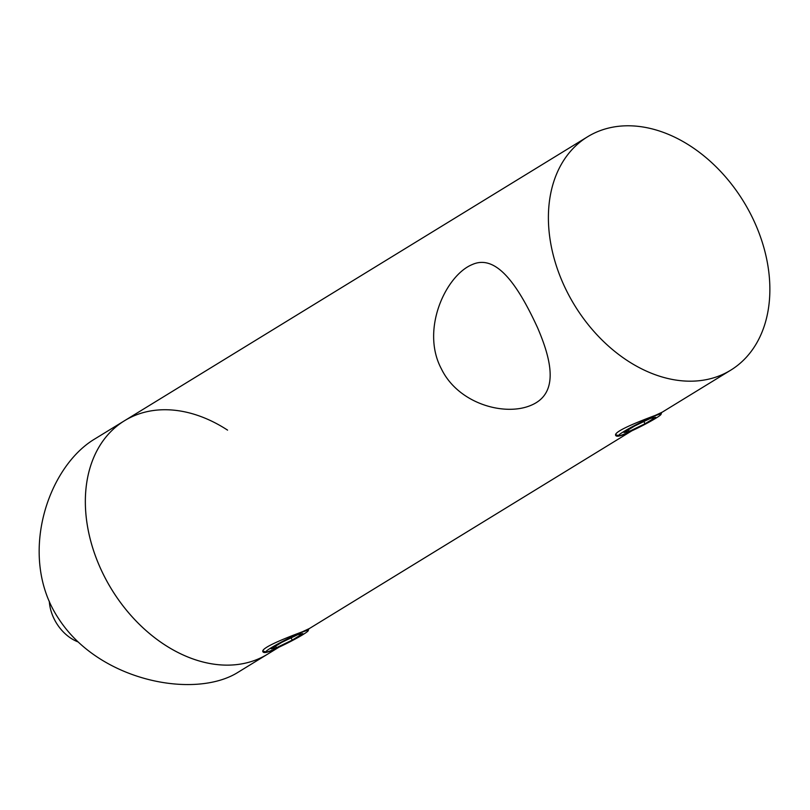 <?xml version="1.0" encoding="UTF-8"?>
<svg xmlns="http://www.w3.org/2000/svg" width="810" height="810" viewBox="0 0 810 810"><rect width="100%" height="100%" fill="white"/><g stroke="black" fill="none" stroke-linecap="round" stroke-linejoin="round"><path stroke-width="1.21" d="M720.667 375.313A136.9 99.144 58.5 0 0 730.701 370.19A136.9 99.144 58.5 0 0 743.651 201.66A136.9 99.144 58.5 0 0 587.574 136.779A136.9 99.144 58.5 0 0 570.696 298.617A136.9 99.144 58.5 0 0 720.667 375.313M227.569 430.13A136.9 99.144 58.5 0 0 124.517 420.724A136.9 99.144 58.5 0 0 107.639 582.562A136.9 99.144 58.5 0 0 257.62 659.259A136.9 99.144 58.5 0 0 267.644 654.136L279.045 647.149M630.21 431.558L624.388 434.352C619.377 436.327 616.511 436.722 615.782 435.537C612.552 431.73 640.831 420.785 655.26 415.419L662.307 412.128L730.701 370.19M277.405 647.899L271.583 650.693C266.571 652.668 263.706 653.062 262.987 651.878C259.747 648.071 288.036 637.126 302.454 631.76L309.501 628.469L631.851 430.809M441.379 368.844C420.35 329.437 446.047 275.066 472.341 264.516C496.945 253.5 518.835 287.064 537.465 327.503C552.764 362.91 558.212 394.085 530.904 405.365C504.569 416.553 458.247 403.765 441.379 368.844M124.517 420.724A136.9 99.144 58.5 0 0 111.567 589.255A136.9 99.144 58.5 0 0 267.644 654.136L237.978 672.33C194.987 699.374 99.61 681.554 58.887 619.042C17.364 557.381 47.172 467.248 94.851 438.919L587.574 136.779M49.309 601.293A37.503 27.165 58.5 0 0 78.145 641.945M634.615 426.009L624.004 432.51L629.208 431.396L645.023 423.772L655.634 417.261L650.43 418.385L634.615 426.009M635.718 428.986A23.753 1.853 153.2 0 0 661.021 414.345A23.753 1.853 153.2 0 0 638.989 423.235A23.753 1.853 153.2 0 0 618.749 435.699A23.753 1.853 153.2 0 0 635.718 428.986M643.899 421.534L645.023 423.772M628.408 429.806L629.208 431.396M297.624 634.726L281.809 642.35L271.198 648.851L276.412 647.737L292.228 640.113L302.829 633.602L297.624 634.726M266.935 651.969A23.753 1.853 153.2 0 0 290.081 641.743A23.753 1.853 153.2 0 0 308.225 630.676A23.753 1.853 153.2 0 0 286.183 639.576A23.753 1.853 153.2 0 0 265.943 652.04A23.753 1.853 153.2 0 0 266.935 651.969M291.094 637.875L292.228 640.113M275.613 646.147L276.412 647.737M661.021 414.345L661.628 412.513M618.749 435.699L615.772 434.727M308.225 630.676L308.833 628.854M265.943 652.04L262.966 651.068"/></g></svg>
